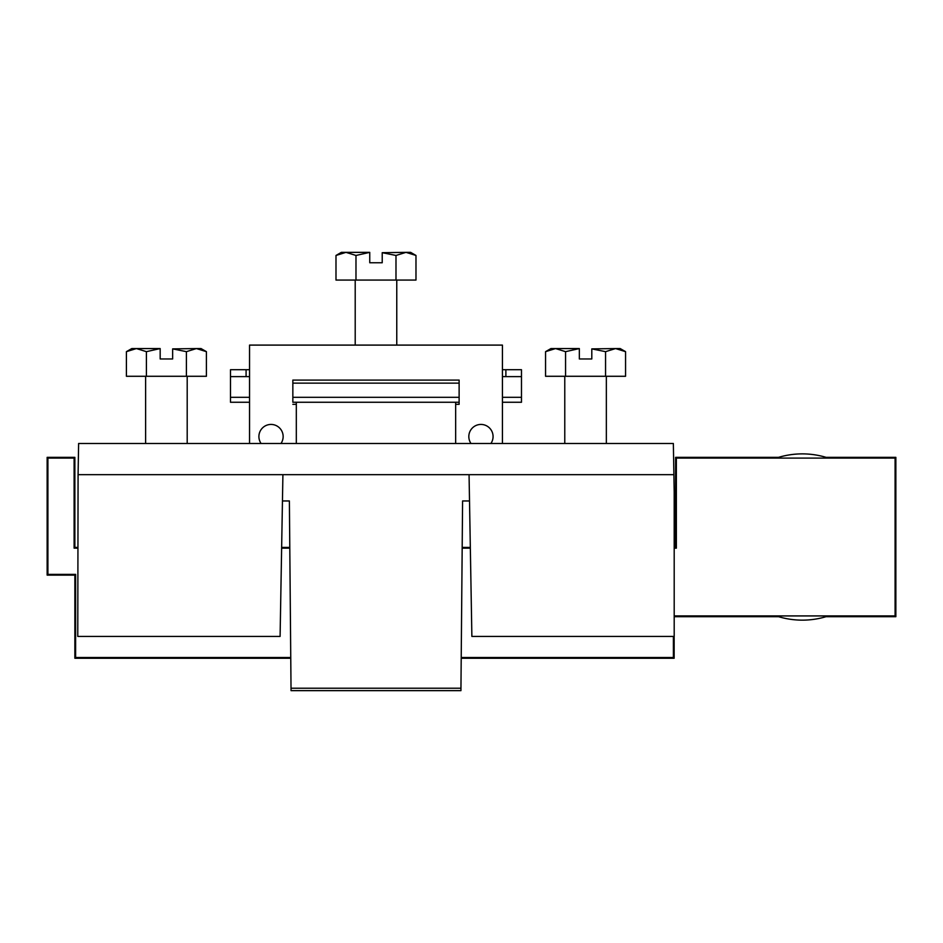 <?xml version="1.0" encoding="UTF-8"?>
<svg xmlns="http://www.w3.org/2000/svg" width="943" height="943" viewBox="0 0 943 943"><rect width="100%" height="100%" fill="white"/><g stroke="black" fill="none" stroke-linecap="round" stroke-linejoin="round"><path stroke-width="1.41" d="M78.08 474.659L78.623 443.481L673.349 443.481L674.198 491.987L674.198 636.431L471.877 636.431L469.06 474.659L78.08 474.659L77.774 636.431L280.095 636.431L282.912 474.659M673.891 474.659L469.06 474.659M282.452 500.957L289.383 500.957L291.022 688.225L460.95 688.225L462.589 500.957L469.52 500.957M291.022 688.225L291.045 690.641L460.938 690.641L460.95 688.225M776.183 458.098A83.137 83.137 0 0 1 828.461 458.098M828.461 615.932A83.137 83.137 0 0 1 776.183 615.932M564.774 376.281L564.774 443.481M606.349 376.281L606.349 443.481M625.563 351.656L615.567 348.568L620.199 348.568L625.563 351.656L625.563 376.281L545.561 376.281L545.561 351.656L555.568 348.568L550.924 348.568L545.561 351.656M565.564 376.281L565.564 351.656L555.568 348.568L579.332 348.568L565.564 351.656M605.559 376.281L605.559 351.656L591.803 348.886L591.803 358.965L579.332 358.965L579.332 348.886M591.803 348.886L615.567 348.568L605.559 351.656M145.623 376.281L145.623 443.481M187.197 376.281L187.197 443.481M206.411 351.656L196.403 348.568L201.048 348.568L206.411 351.656L206.411 376.281L126.409 376.281L126.409 351.656L136.405 348.568L131.772 348.568L126.409 351.656M146.413 376.281L146.413 351.656L136.405 348.568L160.169 348.568L146.413 351.656M186.408 376.281L186.408 351.656L172.64 348.886L172.64 358.965L160.169 358.965L160.169 348.886M172.64 348.886L196.403 348.568L186.408 351.656M249.541 376.622L230.493 376.622L230.493 402.26L249.541 402.26M246.088 376.622L246.088 369.703L230.493 369.703L230.493 376.622M249.541 369.703L246.088 369.703M505.884 369.703L505.884 376.622L521.479 376.622L521.479 369.703L502.43 369.703M505.884 376.622L502.43 376.622M459.123 383.129L292.849 383.129M521.479 376.622L521.479 402.26L502.43 402.26M455.658 443.481L455.658 402.26L292.849 402.26L292.849 380.088L459.123 380.088L459.123 404.335L455.658 404.335L459.123 404.335L459.123 402.26L455.658 402.26M296.314 443.481L296.314 402.26M415.981 255.459L405.985 252.359L410.629 252.359L415.981 255.459L415.981 280.071L335.991 280.071L335.991 255.459L345.987 252.359L341.342 252.359L335.991 255.459M355.983 280.071L355.983 255.459L345.987 252.359L369.75 252.359L355.983 255.459M395.989 280.071L395.989 255.459L382.221 252.689L382.221 262.755L369.75 262.755L369.75 252.689M382.221 252.689L405.985 252.359L395.989 255.459M261.07 443.481A12.129 12.129 0 0 1 271.03 424.433A12.129 12.129 0 0 1 280.979 443.481M470.993 443.481A12.129 12.129 0 0 1 480.954 424.433A12.129 12.129 0 0 1 490.902 443.481M296.314 404.335L292.849 404.335L296.314 404.335M502.43 443.481L502.43 345.103L249.541 345.103L249.541 443.481M77.774 547.411L74.862 547.411L74.862 457.343L47.15 457.343L47.15 575.124L74.862 575.124L74.862 658.261L290.762 658.261M778.576 457.343L675.601 457.343L675.601 547.411L674.198 547.411M470.321 547.411L462.188 547.411M289.784 547.411L281.651 547.411M826.068 616.687L895.85 616.687L895.85 457.343L826.068 457.343M674.198 616.687L778.576 616.687M461.21 658.261L674.151 658.261L674.151 636.431M77.774 548.154L74.108 548.154L74.108 458.098L47.904 458.098L47.904 574.37L75.617 574.37L75.617 657.507L290.75 657.507M461.221 657.507L673.396 657.507L673.396 636.431M674.198 615.932L895.096 615.932L895.096 458.098L676.355 458.098L676.355 548.154L674.198 548.154M470.345 548.154L462.176 548.154M289.796 548.154L281.627 548.154M75.617 657.507L74.862 658.261M75.617 574.37L74.862 575.124M673.396 657.507L674.151 658.261M895.096 615.932L895.85 616.687M895.096 458.098L895.85 457.343M676.355 458.098L675.601 457.343M676.355 548.154L675.601 547.411M74.108 548.154L74.862 547.411M74.108 458.098L74.862 457.343M47.904 458.098L47.15 457.343M47.904 574.37L47.15 575.124M521.479 397.309L502.43 397.309M459.123 397.309L292.849 397.309M249.541 397.309L230.493 397.309M396.767 280.071L396.767 345.103M355.205 280.071L355.205 345.103"/></g></svg>
